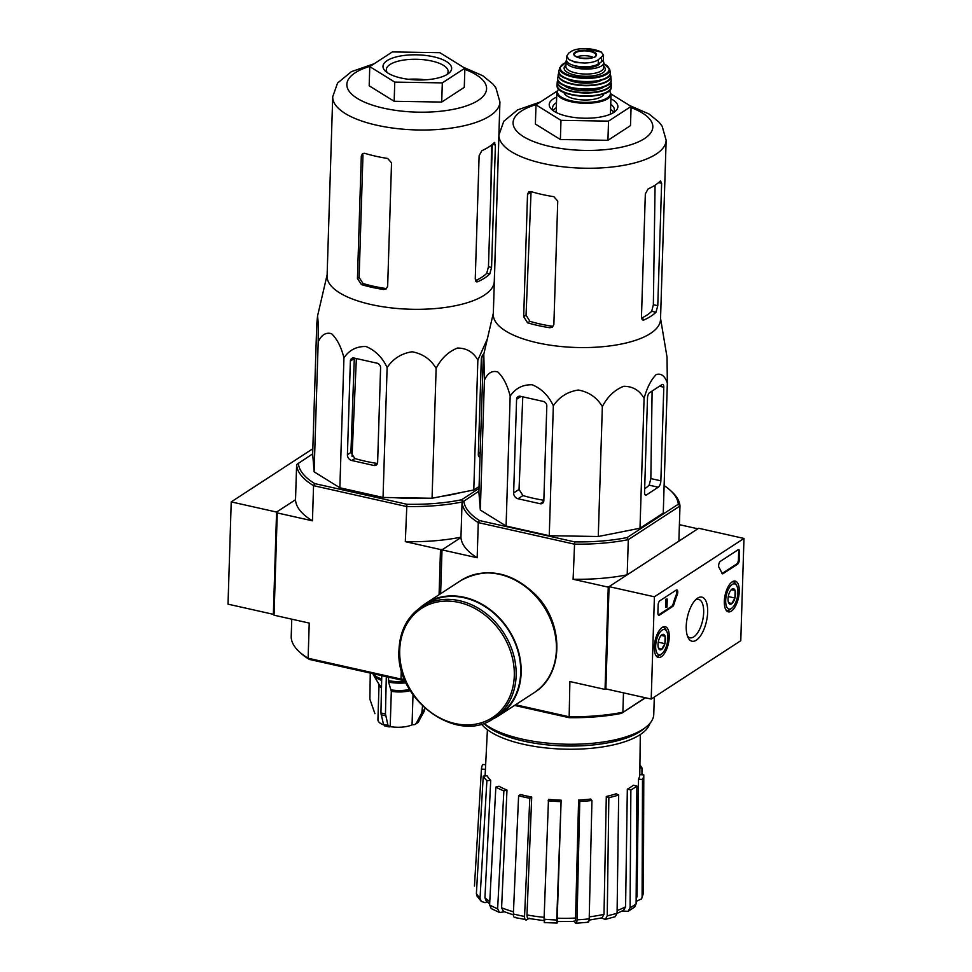 <?xml version="1.0" encoding="UTF-8"?>
<svg xmlns="http://www.w3.org/2000/svg" width="972" height="972" viewBox="0 0 972 972"><rect width="100%" height="100%" fill="white"/><g stroke="black" fill="none" stroke-linecap="round" stroke-linejoin="round"><path stroke-width="1.46" d="M651.204 699.062L654.411 596.796L743.981 538.439L740.773 640.706L651.204 699.062L605.86 688.893L609.067 586.626L654.411 596.796M739.267 591.596A15.759 6.804 -77.4 0 1 728.283 611.825A15.759 6.804 -77.4 0 1 725.148 594.973A15.759 6.804 -77.4 0 1 735.184 581.074A15.759 6.804 -77.4 0 1 739.267 591.596M669.234 637.219A15.759 6.804 -77.4 0 1 658.263 657.449A15.759 6.804 -77.4 0 1 655.116 640.597A15.759 6.804 -77.4 0 1 665.152 626.697A15.759 6.804 -77.4 0 1 669.234 637.219M707.652 612.19A22.599 9.769 -77.4 0 1 699.755 636.842A22.599 9.769 -77.4 0 1 688.03 637.498A22.599 9.769 -77.4 0 1 687.411 617.038A22.599 9.769 -77.4 0 1 696.717 598.788A22.599 9.769 -77.4 0 1 707.652 612.19M659.417 615.13A3.438 1.482 -77.4 0 1 658.773 615.288A3.438 1.482 -77.4 0 1 657.886 612.992L658.141 605.009A3.438 1.482 -77.4 0 1 659.867 600.745L676.245 590.077A3.438 1.482 -77.4 0 1 676.901 589.919A3.438 1.482 -77.4 0 1 677.265 594.67A60.118 25.977 -77.4 0 0 674.021 604.195A3.438 1.482 -77.4 0 1 672.612 606.54L659.417 615.13L658.518 614.924A3.438 1.482 -77.4 0 1 658.348 615.021M723.095 573.638A3.438 1.482 -77.4 0 1 722.451 573.796A3.438 1.482 -77.4 0 1 721.783 573.079A60.118 25.977 -77.4 0 0 719.001 567.49A3.438 1.482 -77.4 0 1 718.818 564.222A3.438 1.482 -77.4 0 1 720.361 561.33L738.04 549.824A3.438 1.482 -77.4 0 1 738.696 549.666A3.438 1.482 -77.4 0 1 739.571 551.95L739.315 559.945A3.438 1.482 -77.4 0 1 737.59 564.197L723.095 573.638L722.196 573.444A3.438 1.482 -77.4 0 1 722.026 573.529M609.067 586.626L698.649 528.27L743.981 538.439M695.393 600.028A19.659 8.493 -77.4 0 1 698.649 599.408A19.659 8.493 -77.4 0 1 703.667 612.518A19.659 8.493 -77.4 0 1 690.047 637.778A19.659 8.493 -77.4 0 1 687.362 635.834M676.403 589.992A3.438 1.482 -77.4 0 1 676.366 594.475L677.265 594.67M658.518 614.924L671.701 606.334A3.438 1.482 -77.4 0 0 673.11 603.989A60.118 25.977 -77.4 0 1 676.366 594.475M667.011 607.05L667.266 599.068L667.011 607.05M667.266 599.068L665.869 599.177L665.613 607.172L666.525 607.366M665.869 599.177L666.78 599.384M738.21 549.727A3.438 1.482 -77.4 0 1 738.671 551.756L738.416 559.738A3.438 1.482 -77.4 0 1 736.691 563.991L722.196 573.444M661.993 634.704A7.934 3.426 -77.4 0 1 665.14 636.283A7.934 3.426 -77.4 0 1 664.909 643.658L661.531 649.466L658.384 647.899A7.934 3.426 -77.4 0 1 658.627 640.524A7.934 3.426 -77.4 0 1 661.689 634.935A7.934 3.426 -77.4 0 1 661.993 634.704L665.14 636.283L664.909 643.658A7.934 3.426 -77.4 0 1 661.531 649.466A7.934 3.426 -77.4 0 1 658.639 648.531A7.934 3.426 -77.4 0 1 658.384 647.899M662.139 630.111A12.879 5.565 -77.4 0 1 666.841 631.642A12.879 5.565 -77.4 0 1 667.193 643.306A12.879 5.565 -77.4 0 1 661.896 653.706A12.879 5.565 -77.4 0 1 655.65 646.562A12.879 5.565 -77.4 0 1 662.139 630.111M662.066 627.535A14.604 6.306 -77.4 0 1 663.451 627.511A14.604 6.306 -77.4 0 1 666.002 629.905L666.841 631.642M661.896 653.706L660.401 654.921A14.604 6.306 -77.4 0 1 657.06 655.991A14.604 6.306 -77.4 0 1 655.821 655.371M658.251 642.164L664.909 643.658M661.191 635.396L665.14 636.283M732.025 589.081A7.934 3.426 -77.4 0 1 735.16 590.648A7.934 3.426 -77.4 0 1 734.929 598.035L731.564 603.843L728.417 602.276A7.934 3.426 -77.4 0 1 728.648 594.9A7.934 3.426 -77.4 0 1 731.709 589.311A7.934 3.426 -77.4 0 1 732.025 589.081L735.16 590.648L734.929 598.035A7.934 3.426 -77.4 0 1 731.564 603.843A7.934 3.426 -77.4 0 1 728.672 602.907A7.934 3.426 -77.4 0 1 728.417 602.276M732.171 584.476A12.879 5.565 -77.4 0 1 736.873 586.019A12.879 5.565 -77.4 0 1 737.226 597.683A12.879 5.565 -77.4 0 1 731.916 608.083A12.879 5.565 -77.4 0 1 725.671 600.939A12.879 5.565 -77.4 0 1 732.171 584.476M732.086 581.912A14.604 6.306 -77.4 0 1 733.471 581.888A14.604 6.306 -77.4 0 1 736.035 584.281L736.873 586.019M731.916 608.083L730.422 609.298A14.604 6.306 -77.4 0 1 727.092 610.367A14.604 6.306 -77.4 0 1 725.853 609.748M728.283 596.541L734.929 598.035M731.223 589.773L735.16 590.648M231.227 501.892L228.019 604.159L273.351 614.328L276.57 512.062L273.351 614.328L274.055 615.203L277.263 512.924L276.57 512.062L231.227 501.892L312.826 448.736M479.002 488.442L461.627 499.766A106.483 38.904 -178.2 0 1 406.891 504.274L314.807 483.619L313.555 485.66L312.449 520.822A108.208 39.536 -178.2 0 1 295.524 499.717L276.57 512.062L295.524 499.717L296.63 464.555L312.668 453.863L314.114 471.821L339.86 487.774L383.041 497.457L432.054 498.259L473.777 489.985L479.062 486.535M478.917 491.152L462.052 502.378L460.947 537.528L442.819 549.338L440.498 549.532L405.312 541.647L406.891 504.274M462.052 502.378A109.058 39.852 1.8 0 0 478.273 522.596L477.167 557.758A109.058 39.852 -178.2 0 1 460.947 537.528L442.005 549.873L440.632 593.71M641.642 898.821L642.103 896.864A84.54 30.885 1.8 0 0 643.391 892.272L641.642 898.821L636.125 901.409M628.119 911.323L630.087 907.763A84.54 30.885 1.8 0 0 636.113 903.839L634.667 907.058L628.119 911.335L622.347 910.983M615.252 916.693L605.252 919.403L601.328 918.005M588.157 922.246L575.959 923.254L574.209 921.432M557.491 921.553L557.077 923.048L556.701 919.998L561.136 800.187L557.223 918.188A79.425 29.026 1.8 0 0 575.558 918.054L578.607 800.053L579.762 801.487L577.028 919.84A84.54 30.885 1.8 0 0 589.202 918.844L591.936 800.491L590.782 799.045A77.225 28.212 -178.2 0 1 578.607 800.053M528.78 918.528L526.848 919.779C525.342 920.472 524.576 919.366 524.552 916.462L529.801 798.267L531.708 797.028L526.982 914.919A79.425 29.026 1.8 0 0 544.126 917.325M504.407 911.809L499.535 912.514L491.225 908.565L489.596 904.944A84.54 30.885 1.8 0 0 497.628 908.771L503.873 790.904L506.983 790.066L501.588 907.739A79.425 29.026 1.8 0 0 513.459 911.772M487.701 902.368L484.834 902.599L481.274 901.396L476.96 895.99L476.389 893.535A84.54 30.885 1.8 0 0 480.034 898.092L486.887 780.662L490.738 780.346L484.943 897.727A79.425 29.026 1.8 0 0 489.779 901.591M474.458 886.051L481.432 769.107A81.235 29.682 1.8 0 1 482.707 764.514L485.66 764.709M481.432 769.107L485.429 769.362L485.089 775.96L487.409 729.741M490.738 780.346A77.225 28.212 -178.2 0 1 487.081 775.802L483.242 776.118L476.389 893.535M480.034 898.092L481.274 901.396M489.657 903.924L486.207 901.008L484.943 897.727M483.242 776.118A81.235 29.682 1.8 0 0 486.887 780.662M506.983 790.066A77.225 28.212 -178.2 0 1 498.964 786.239L495.842 787.089L489.596 904.944M497.628 908.771L499.535 912.514M513.374 914.883L503.508 911.444L501.588 907.739M495.842 787.089A81.235 29.682 1.8 0 0 503.873 790.904M515.658 917.276C514.152 917.957 513.386 916.851 513.362 913.947A84.54 30.885 1.8 0 0 524.552 916.462M531.708 797.028A77.225 28.212 -178.2 0 1 520.676 794.561A77.225 28.212 -178.2 0 1 520.518 794.525L518.611 795.764L513.362 913.947M514.65 917.495L526.848 919.779M529.278 918.2C527.784 918.88 527.018 917.787 526.982 914.919M518.611 795.764A81.235 29.682 1.8 0 0 529.801 798.267M544.442 922.234L544.065 919.184A84.54 30.885 1.8 0 0 556.701 919.998M561.136 800.187A77.225 28.212 -178.2 0 1 548.487 799.373L544.065 919.184M544.259 922.586L557.077 923.048M557.6 921.201L557.223 918.188M548.087 800.819A81.235 29.682 1.8 0 0 560.723 801.633M575.4 922.914C576.323 923.752 576.87 922.732 577.028 919.84M575.558 918.054C575.388 920.909 574.841 921.918 573.93 921.079M589.202 918.844C589.032 921.735 588.485 922.756 587.562 921.906M579.762 801.487A81.235 29.682 1.8 0 0 591.936 800.491M605.252 919.391L607.233 915.831A84.54 30.885 1.8 0 0 617.086 913.17L618.678 795.011L616.139 793.796A77.225 28.212 -178.2 0 1 606.297 796.469L608.837 797.672L607.233 915.831M589.251 916.863A79.425 29.026 1.8 0 0 604.001 914.336L606.297 796.469M604.001 914.336L602.008 917.847L589.105 920.12M617.086 913.17L615.252 916.681M608.837 797.672A81.235 29.682 1.8 0 0 618.678 795.011M617.123 910.545A79.425 29.026 1.8 0 0 625.579 906.791L627.329 789.155L630.864 789.944L630.087 907.763M625.579 906.791L623.599 910.327L617.086 913.328M636.113 903.839L636.891 786.02L633.355 785.23A77.225 28.212 -178.2 0 1 627.329 789.155M630.864 789.944A81.235 29.682 1.8 0 0 636.891 786.02M636.15 898.043A79.425 29.026 1.8 0 0 637.012 896.573L638.507 779.228L642.504 779.483L642.103 896.864M637.012 896.573L636.15 899.246M643.391 892.272L643.792 774.903L639.795 774.635A77.225 28.212 -178.2 0 1 638.507 779.228M642.504 779.483A81.235 29.682 1.8 0 0 643.792 774.903M639.88 768.062L641.97 767.892L641.945 774.781M641.97 767.892A81.235 29.682 1.8 0 0 639.916 765.025M463.838 500.969A107.345 39.22 1.8 0 0 479.536 520.567L574.659 541.89A107.345 39.22 1.8 0 0 627.062 537.577L628.301 539.654L679.987 505.987L678.881 541.137L697.835 528.792L679.404 524.661M479.536 520.567L478.273 522.596L574.209 544.113A109.058 39.852 1.8 0 0 628.301 539.654L627.195 574.817L608.253 587.149L605.046 689.427L605.86 688.893M515.585 704.761L568.778 716.692A109.058 39.852 1.8 0 0 622.882 712.233L623.489 692.854M514.565 705.429L569.142 717.676A107.345 39.22 1.8 0 0 621.533 713.351L645.177 697.714M627.062 537.577L678.31 504.189A107.345 39.22 1.8 0 0 670.243 490.301A107.345 39.22 1.8 0 0 664.119 485.575M670.243 490.301L671.774 491.698A109.058 39.852 1.8 0 1 679.987 505.987L678.31 504.189M660.547 318.439L667.035 357.174L667.339 383.162L663.256 513.07L640.001 528.221L598.266 536.508L549.253 535.693L506.084 526.022L480.326 510.057L478.892 492.087L483.363 354.44A4.119 1.786 102.6 0 0 481.298 359.555L478.321 454.155A4.119 1.786 102.6 0 0 479.378 456.901A4.119 1.786 102.6 0 0 479.998 456.804M569.142 717.676L569.884 681.542L605.046 689.427M574.659 541.89L573.103 579.263L608.253 587.149M442.005 549.873L477.167 557.758M621.533 713.351L645.457 697.774M627.195 574.817A109.058 39.852 -178.2 0 1 573.103 579.263M483.728 723.229A89.315 32.635 1.8 0 0 565.619 744.2A89.315 32.635 1.8 0 0 646.21 726.91A89.315 32.635 1.8 0 0 653.767 714.335L654.314 697.033M481.432 723.958A86.156 31.481 1.8 0 0 571.585 749.242A86.156 31.481 1.8 0 0 649.952 723.326M483.643 723.253L484.834 724.334A86.156 31.481 1.8 0 0 563.42 745.937A86.156 31.481 1.8 0 0 643.221 729.316L646.21 726.91M647.51 397.791L644.545 492.391A4.119 1.786 102.6 0 0 645.59 495.137A4.119 1.786 102.6 0 0 646.38 494.955L658.263 487.215A5.152 2.223 102.6 0 0 660.863 480.824L663.803 387.184A4.119 1.786 102.6 0 0 662.746 384.438A4.119 1.786 102.6 0 0 661.968 384.62L649.588 392.688A4.119 1.786 102.6 0 0 647.51 397.791M667.339 383.162C664.921 375.933 661.203 373.066 656.222 374.572C651.106 379.663 647.06 387.585 644.084 398.326L640.001 528.221M644.084 398.326C639.515 390.294 632.723 386.285 623.72 386.285C614.596 389.894 607.476 396.673 602.348 406.6C596.942 397.524 588.935 391.995 578.352 390.027C567.636 391.655 559.301 396.916 553.335 405.798C548.597 395.677 541.562 388.666 532.255 384.778C522.827 384.475 515.464 388.253 510.166 396.114C507.457 385.277 503.338 377.221 497.798 371.96C492.136 370.296 487.677 373.029 484.408 380.161L483.801 354.148M484.408 380.161L480.326 510.057M510.166 396.114L506.084 526.022M553.335 405.798L549.253 535.693M602.348 406.6L598.266 536.508M516.582 399.31L513.641 492.95A5.152 4.253 -123.1 0 0 518.027 498.758L540.092 503.715A4.119 3.402 -123.1 0 0 542.461 503.326A4.119 3.402 -123.1 0 0 543.834 500.689L546.811 406.089A4.119 3.402 -123.1 0 0 543.312 401.436L520.336 396.284A4.119 3.402 -123.1 0 0 517.967 396.673A4.119 3.402 -123.1 0 0 516.582 399.31L520.992 396.442M556.336 107.649A30.91 11.3 1.8 0 0 553.25 110.431M613.478 112.315A30.91 11.3 1.8 0 0 610.586 109.35M556.494 102.582A30.91 11.3 1.8 0 0 552.546 107.868A30.91 11.3 1.8 0 0 553.627 110.99M613.077 112.849A30.91 11.3 1.8 0 0 614.353 109.812A30.91 11.3 1.8 0 0 610.744 104.283M556.664 97.103A34.348 12.551 1.8 0 0 551.817 109.569A34.348 12.551 1.8 0 0 583.151 118.183A34.348 12.551 1.8 0 0 614.972 111.561A34.348 12.551 1.8 0 0 610.914 98.804M611.06 94.005L631.107 106.422L608.533 121.123L560.978 120.346L535.997 104.855L557.077 91.125M631.107 106.422L630.5 125.607L607.937 140.308L560.382 139.518L535.39 124.039L535.997 104.855M560.978 120.346L560.382 139.518M608.533 121.123L607.937 140.308M641.52 318.148A78.817 28.796 1.8 0 0 651.702 311.295L655.991 312.255L657.777 305.694L661.628 183.283L660.462 180.877A83.641 30.557 -178.2 0 1 648.081 188.945L645.335 193.902L641.459 317.261L643.962 319.97A83.641 30.557 1.8 0 0 655.991 312.255M655.079 185.166L653.354 304.698L651.702 311.295M527.626 322.838A83.641 30.557 1.8 0 0 549.763 327.734L552.363 327.212L553.87 324.478L557.746 201.119L553.882 196.696A83.641 30.557 -178.2 0 1 530.906 191.545L528.756 191.788L527.529 194.339L523.677 316.738L527.626 322.838L529.934 321.331L526.059 315.183L531.064 191.593M529.934 321.331A78.817 28.796 1.8 0 0 552.084 326.228L549.763 327.734M642.929 320.104L643.962 319.97L642.079 319.545M666.148 140.235A83.641 30.557 1.8 0 1 581.584 168.144A83.641 30.557 1.8 0 1 498.94 134.974L493.302 314.296A83.641 30.557 1.8 0 0 557.649 346.154A83.641 30.557 1.8 0 0 660.51 319.545L666.148 140.235L662.163 126.251L659.198 122.314L649.053 114.003L629.637 105.523M644.655 488.77A82.073 29.986 1.8 0 0 649.15 485.162L658.263 487.215M652.103 391.048L650.839 478.576L649.15 485.162M518.027 498.758L522.936 495.562L519.036 489.438L522.766 397.026M522.936 495.562A82.073 29.986 1.8 0 0 543.858 500.264M493.934 718.259L498.49 715.283A66.473 54.809 -123.1 0 0 508.125 629.686A66.473 54.809 -123.1 0 0 425.93 603.904L421.362 606.88C407.39 616.479 399.929 630.743 398.994 649.673C394.948 699.646 457.605 745.172 493.934 718.259A66.473 54.809 -123.1 0 0 503.569 632.651A66.473 54.809 -123.1 0 0 421.362 606.88M492.597 719.098A66.983 55.222 -123.1 0 0 498.77 715.72A66.983 55.222 -123.1 0 0 508.478 629.443A66.983 55.222 -123.1 0 0 425.639 603.478A66.983 55.222 -123.1 0 0 420.062 607.755M571.901 51.018L568.729 53.096L566.737 56.121L568.924 59.499L575.533 62.512L584.573 63.01C590.672 62.876 595.265 61.783 598.351 59.729L603.503 55.112L601.303 52.111L585.654 48.6C579.555 48.551 574.974 49.353 571.901 51.018M566.712 56.121L566.579 60.13A16.828 6.148 1.8 0 0 579.203 66.497A16.828 6.148 1.8 0 0 598.217 63.982L601.389 61.904A16.828 6.148 1.8 0 0 603.405 59.11L603.527 55.112M599.858 62.913A14.981 5.468 -178.2 0 1 589.433 67.518A14.981 5.468 -178.2 0 1 573.201 65.27M566.591 60.009A18.893 6.901 1.8 0 0 566.032 61.588A18.893 6.901 1.8 0 0 584.694 69.073A18.893 6.901 1.8 0 0 603.794 62.767A18.893 6.901 1.8 0 0 602.883 60.543M564.064 92.474A19.926 7.278 1.8 0 0 583.722 99.97A19.926 7.278 1.8 0 0 603.831 93.725M593.309 57.457A10.303 3.767 1.8 0 0 589.883 56.279A10.303 3.767 1.8 0 0 576.833 56.947M312.668 453.851L316.75 323.955L317.577 315.912L318.184 322.801L318.196 341.913C321.465 334.781 325.936 332.047 331.586 333.724C337.126 338.997 341.245 347.053 343.942 357.878C349.215 350.042 356.578 346.263 366.031 346.53C375.35 350.43 382.385 357.441 387.123 367.562C393.101 358.668 401.436 353.407 412.14 351.779C422.735 353.772 430.73 359.3 436.136 368.364C441.264 358.413 448.396 351.645 457.508 348.049C466.524 348.049 473.303 352.071 477.86 360.077L487.361 338.876M499.924 101.987A83.641 30.557 1.8 0 1 415.36 129.908A83.641 30.557 1.8 0 1 332.716 96.738L327.09 276.048A83.641 30.557 1.8 0 0 391.437 307.905A83.641 30.557 1.8 0 0 494.286 281.309L499.924 101.987L495.939 88.002L492.986 84.078L482.829 75.767L463.413 67.275M478.346 453.414A85.937 31.396 1.8 0 0 480.132 452.381M351.803 460.521L373.868 465.467A4.119 3.402 -123.1 0 0 376.237 465.09A4.119 3.402 -123.1 0 0 377.622 462.453L380.587 367.853A4.119 3.402 -123.1 0 0 377.087 363.2L354.112 358.048A4.119 3.402 -123.1 0 0 351.743 358.425A4.119 3.402 -123.1 0 0 350.37 361.074L347.417 454.714A5.152 4.253 -123.1 0 0 351.803 460.521L354.865 458.529A85.937 31.396 1.8 0 0 377.002 463.425L373.868 465.467M350.37 361.074L354.294 358.51L350.928 452.43L354.865 458.529M299.388 651.86A108.208 39.536 1.8 0 0 308.124 658.238L400.999 679.076L401.363 680.048L309.29 659.405A106.483 38.904 1.8 0 1 300.931 653.269L299.388 651.86A108.208 39.536 1.8 0 1 291.199 637.134L291.77 619.176M422.541 706.049L421.824 712.768L416.417 723.022L414.813 724.565L412.055 724.82L413.003 694.798M389.189 726.898L390.197 726.631A18.893 6.901 1.8 0 0 412.055 724.82M381.486 688.006A18.893 6.901 1.8 0 1 379.031 684.458L377.926 719.742A18.893 6.901 1.8 0 0 383.648 724.93M370.259 673.074L369.882 699.16L374.925 713.715M381.765 675.649L380.927 712.938L383.454 724.347L385.592 725.659M390.124 726.679L387.986 725.355L385.459 713.958L386.297 676.67M390.197 726.631L391.315 691.335L388.606 682.15A25.308 9.246 1.8 0 0 406.102 682.866M388.545 677.168L388.606 682.15M418.033 722.463L424.266 711.176L424.8 708.187M401.363 680.048A106.483 38.904 1.8 0 0 404.874 680.096M439.077 594.718L440.498 549.532M309.29 659.405L308.124 658.238L309.23 623.088L274.055 615.203M404.474 679.124A108.208 39.536 1.8 0 1 400.999 679.076L401.302 669.574M296.63 464.555A108.208 39.536 -178.2 0 0 313.555 485.66L406.418 506.485A108.208 39.536 -178.2 0 0 462.684 501.88M312.449 520.822L277.263 512.924M314.807 483.619A106.483 38.904 -178.2 0 1 298.404 463.158M352.119 490.52A89.995 32.878 1.8 0 0 372.92 495.185M393.563 497.628A89.995 32.878 1.8 0 0 421.313 498.089M442.382 496.218A89.995 32.878 1.8 0 0 461.056 492.5M460.959 537.164A108.208 39.536 -178.2 0 1 405.312 541.647M461.627 499.766L462.879 501.844M352.046 456.305L356.36 358.547M464.276 87.359L441.713 102.06L394.158 101.282L369.166 85.791L369.773 66.618L392.336 51.917L439.891 52.695L464.883 68.186L464.276 87.359M387.67 158.46L391.534 162.871L387.658 286.242L386.139 288.963L383.551 289.498L385.191 288.417A80.202 29.306 1.8 0 1 363.054 283.52L359.118 277.409L362.969 155.01L361.305 156.091L362.544 153.54L364.694 153.309A83.641 30.557 -178.2 0 0 387.67 158.46M361.305 156.091L357.453 278.502L361.402 284.589A83.641 30.557 1.8 0 0 383.551 289.498M475.855 281.309L477.738 281.734L476.717 281.856M475.502 280.677A80.202 29.306 1.8 0 0 486.717 273.339L488.466 266.753L491.565 267.458L489.767 274.019A83.641 30.557 1.8 0 1 477.738 281.734L475.247 279.025L479.123 155.654L481.857 150.696A83.641 30.557 -178.2 0 0 494.238 142.629L494.772 142.398M494.238 142.629L495.404 145.047L491.565 267.458M488.466 266.753L492.318 144.403M464.883 68.186L442.321 82.887L441.713 102.06M442.321 82.887L394.766 82.11L394.158 101.282M394.766 82.11L369.773 66.618M425.432 79.826A30.91 11.3 1.8 0 0 408.459 79.291M446.853 74.613A30.91 11.3 1.8 0 0 448.128 71.564A30.91 11.3 1.8 0 0 431.884 61.054A30.91 11.3 1.8 0 0 386.321 69.632A30.91 11.3 1.8 0 0 387.403 72.742M433.609 56.789A34.348 12.551 1.8 0 0 394.316 57.457A34.348 12.551 1.8 0 0 385.592 71.333A34.348 12.551 1.8 0 0 416.927 79.947A34.348 12.551 1.8 0 0 448.748 73.313A34.348 12.551 1.8 0 0 433.609 56.789M477.86 360.077L473.777 489.985M318.196 341.913L314.114 471.821M343.942 357.878L339.86 487.774M387.123 367.562L383.041 497.457M436.136 368.364L432.054 498.259M673.11 603.989L674.021 604.195M671.701 606.334L672.612 606.54M736.691 563.991L737.59 564.197M738.416 559.738L739.315 559.945M738.671 551.756L739.571 551.95M536.678 104.417A69.899 25.539 1.8 0 0 531.951 140.904A69.899 25.539 1.8 0 0 632.177 144.293A69.899 25.539 1.8 0 0 631.071 107.6M653.354 304.698L657.777 305.694M658.579 182.602L661.628 183.283M527.529 194.339L531.028 192.055M523.677 316.738L526.059 315.183M644.971 494.639L646.38 494.955M650.839 478.576L660.863 480.824M659.514 386.224L663.803 387.184M513.641 492.95L519.036 489.438M540.092 503.715L543.773 501.309M399.711 650.147A65.1 53.667 -123.1 0 0 483.983 721.868A65.1 53.667 -123.1 0 0 487.288 616.965A65.1 53.667 -123.1 0 0 399.711 650.147M498.77 715.72L534.029 692.744A66.983 55.222 -123.1 0 0 543.737 606.479A66.983 55.222 -123.1 0 0 460.898 580.503L425.639 603.478M598.351 59.729L598.217 63.982M601.522 57.664L601.389 61.904M556.178 112.485L556.81 92.486A27.131 9.914 1.8 0 0 583.625 103.251A27.131 9.914 1.8 0 0 611.06 94.187L609.493 90.457M558.791 89.047A26.451 9.659 1.8 0 0 583.65 102.364A26.451 9.659 1.8 0 0 609.298 90.639M559.386 89.339A26.451 9.659 1.8 0 0 583.844 96.289A26.451 9.659 1.8 0 0 608.691 90.894M611.291 86.8C612.421 100.371 555 98.5 557.041 85.099A27.131 9.914 1.8 0 0 583.856 95.888A27.131 9.914 1.8 0 0 611.291 86.8L611.291 83.774A27.058 9.89 1.8 0 0 610.72 81.782L611.291 83.774A27.058 9.89 1.8 0 1 583.941 92.972A27.058 9.89 1.8 0 1 557.223 82.073L557.916 80.081M557.928 80.117A27.058 9.89 1.8 0 0 557.223 82.073L557.041 85.099M558.013 80.311A26.706 9.756 1.8 0 0 583.953 92.547A26.706 9.756 1.8 0 0 610.623 81.964M563.784 85.147A21.979 8.031 1.8 0 0 584.014 90.821A21.979 8.031 1.8 0 0 604.56 86.435M559.447 82.122A26.426 9.659 1.8 0 0 584.063 89.242A26.426 9.659 1.8 0 0 609.08 83.677M611.133 79.728C613.794 93.215 554.149 91.344 557.649 78.052A26.766 9.781 1.8 0 0 584.075 89.023A26.766 9.781 1.8 0 0 611.133 79.728L610.829 76.363A26.378 9.635 1.8 0 0 610.039 74.358M559.07 72.766A26.378 9.635 1.8 0 0 558.159 74.71A26.378 9.635 1.8 0 0 584.172 85.67A26.378 9.635 1.8 0 0 610.829 76.363L610.052 74.322M559.131 72.924A26.037 9.513 1.8 0 0 584.184 85.269A26.037 9.513 1.8 0 0 609.966 74.516M566.348 78.562A20.266 7.399 1.8 0 0 584.257 83.167A20.266 7.399 1.8 0 0 602.409 79.704M572.253 80.372A19.574 7.156 1.8 0 0 596.407 81.126M560.37 74.674A25.381 9.27 1.8 0 0 584.293 81.83A25.381 9.27 1.8 0 0 608.63 76.181M610.258 72.317C614.11 85.767 554.283 83.896 558.973 70.701A25.722 9.404 1.8 0 0 584.306 81.587A25.722 9.404 1.8 0 0 610.258 72.317L609.687 69.219L603.77 63.569M558.973 70.701L559.75 67.639A25.078 9.161 1.8 0 0 584.403 78.392A25.078 9.161 1.8 0 0 609.687 69.219M565.996 62.5A24.409 8.918 1.8 0 0 567.842 74.71A24.409 8.918 1.8 0 0 601.17 75.767A24.409 8.918 1.8 0 0 603.77 63.678M565.923 65.124A20.606 7.533 1.8 0 0 584.476 76.253A20.606 7.533 1.8 0 0 603.685 66.315M566.032 61.588L565.874 66.533A18.893 6.901 1.8 0 0 584.537 74.03A18.893 6.901 1.8 0 0 603.636 67.724L603.794 62.767M601.303 52.111A19.756 7.217 1.8 0 0 585.654 48.6M590.575 50.909A11.421 4.18 1.8 0 0 576.627 51.431A11.421 4.18 1.8 0 0 575.788 56.57A11.421 4.18 1.8 0 0 593.685 57.445A11.421 4.18 1.8 0 0 590.575 50.909M568.924 59.499A19.756 7.217 1.8 0 0 584.573 63.01M590.271 51.516A10.826 3.961 1.8 0 0 579.458 51.334A10.826 3.961 1.8 0 0 574.331 54.687C573.747 55.465 575.813 56.595 580.503 58.041C591.183 58.575 596.334 57.676 595.945 55.368A10.826 3.961 1.8 0 0 590.271 51.516M478.746 456.403L479.998 456.682M347.417 454.714L350.928 452.43M391.315 691.335A18.893 6.901 1.8 0 0 410.269 690.606M391.145 689.877A19.355 7.071 1.8 0 0 409.552 689.427M381.656 680.388A25.308 9.246 1.8 0 1 373.576 675.176L379.08 684.458A19.355 7.071 1.8 0 0 381.51 686.718M388.435 680.692A25.758 9.416 1.8 0 0 405.482 681.506M373.26 673.742A25.758 9.416 1.8 0 0 381.692 679.003M422.31 710.921A29.901 10.923 1.8 0 0 424.752 709.329M421.824 712.768A29.415 10.753 1.8 0 0 424.266 711.176M416.417 723.022A23.717 8.663 1.8 0 0 418.859 721.431M380.927 712.938A29.901 10.923 1.8 0 0 385.459 713.958M381.085 714.724A29.415 10.753 1.8 0 0 385.629 715.744M383.454 724.347A23.717 8.663 1.8 0 0 387.986 725.355M370.454 66.169A69.899 25.539 1.8 0 0 365.727 102.655A69.899 25.539 1.8 0 0 465.965 106.045A69.899 25.539 1.8 0 0 464.847 69.364M492.354 144.366L495.404 145.047M486.717 273.339L489.767 274.019M361.402 284.589L363.054 283.52M357.453 278.502L359.118 277.409M663.451 627.511L662.454 627.28M657.06 655.991L656.064 655.772M733.471 581.888L732.487 581.657M727.092 610.367L726.096 610.149M574.488 921.42L557.418 921.553M544.77 920.739L528.331 918.443M640.305 734.553L639.795 774.648M498.94 134.974L503.788 121.269L517.651 109.872L540.456 101.951M493.339 313.178L483.825 354.051M534.029 692.744C563.857 674.762 564.343 623.951 536.143 595.277C511.746 571.645 486.668 566.725 460.898 580.503M610.428 114.186L611.06 94.187M556.81 92.486L558.608 88.865M557.649 78.052L559.058 72.73M559.75 67.639L566.008 62.378M327.114 274.942L317.589 315.839M373.576 675.176L372.883 673.657M418.045 722.475L414.825 724.59M384.548 725.877L389.189 726.922M491.504 145.059L490.969 187.134M332.716 96.738L337.576 83.033L351.427 71.636L374.232 63.715"/></g></svg>
